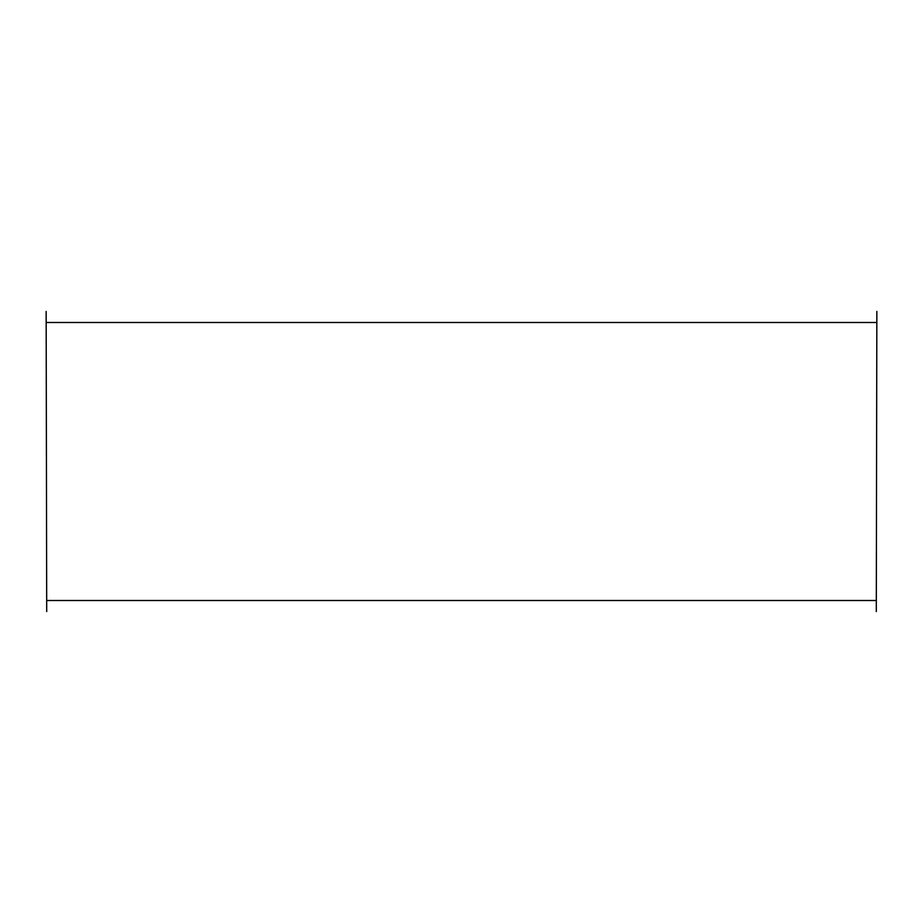 <?xml version="1.0" encoding="UTF-8"?>
<svg xmlns="http://www.w3.org/2000/svg" width="923" height="923" viewBox="0 0 923 923"><rect width="100%" height="100%" fill="white"/><g stroke="black" fill="none" stroke-linecap="round" stroke-linejoin="round"><path stroke-width="1.38" d="M46.704 322.496L876.296 322.496L46.704 322.496M876.296 600.504L46.704 600.504L876.296 600.504M876.85 311.42L876.296 611.58L876.85 311.42M46.15 311.42L46.704 611.58L46.15 311.42"/></g></svg>
